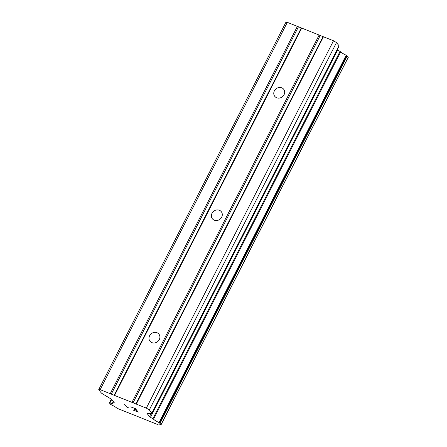 <?xml version="1.0" encoding="UTF-8"?>
<svg xmlns="http://www.w3.org/2000/svg" width="447" height="447" viewBox="0 0 447 447"><rect width="100%" height="100%" fill="white"/><g stroke="black" fill="none" stroke-linecap="round" stroke-linejoin="round"><path stroke-width="0.67" d="M284.063 94.719A5.699 5.085 141 0 1 274.793 96.379A5.699 5.085 141 0 1 274.385 90.853A5.699 5.085 141 0 1 283.649 89.199A5.699 5.085 141 0 1 284.063 94.719M221.678 217.164A5.699 5.085 141 0 1 212.409 218.818A5.699 5.085 141 0 1 211.995 213.297A5.699 5.085 141 0 1 221.265 211.643A5.699 5.085 141 0 1 221.678 217.164M159.288 339.608A5.699 5.085 141 0 1 150.019 341.262A5.699 5.085 141 0 1 149.605 335.742A5.699 5.085 141 0 1 158.875 334.082A5.699 5.085 141 0 1 159.288 339.608M151.98 413.341L339.144 46.013A2.106 0.425 -153 0 0 339.055 45.773L336.485 42.599L333.501 40.783L287.332 22.35L285.845 22.384L98.686 389.711L100.167 389.678L146.342 408.111L149.32 409.927L151.896 413.101A2.106 0.425 27 0 1 151.98 413.341A2.106 0.425 27 0 1 151.796 413.414L147.443 413.509A2.106 0.425 -153 0 0 147.253 413.581A2.106 0.425 -153 0 0 147.342 413.821L149.544 416.537A2.106 0.425 -153 0 0 150.488 417.269L153.5 419.18A5.789 1.168 -153 0 0 159.02 422.538L161.11 424.466L160.618 424.533A5.789 1.168 -153 0 0 157.841 424.209A5.789 1.168 -153 0 0 157.886 424.589L117.069 408.295A5.789 1.168 -153 0 0 111.577 404.948L110.47 404.25L109.465 403.01L109.94 402.948A5.789 1.168 -153 0 0 112.739 403.272A5.789 1.168 -153 0 0 112.683 402.887L113.996 402.697A2.106 0.425 -153 0 0 114.186 402.63A2.106 0.425 -153 0 0 114.097 402.384L111.895 399.674A2.106 0.425 -153 0 0 110.951 398.936L102.201 393.611A2.106 0.425 27 0 1 101.257 392.879L98.686 389.711M337.267 49.69A2.106 0.425 -153 0 0 337.653 49.941L150.488 417.269M348.224 57.294L347.263 55.897L346.179 55.21A5.789 1.168 -153 0 1 340.664 51.852L337.653 49.941M137.503 411.653L136.374 410.234L137.503 411.653L133.34 410.15L138.235 412.084M136.363 410.251L133.999 409.29L136.374 410.234M133.994 409.301L136.173 410.016L135.044 408.597L130.697 406.865L135.044 408.597M136.173 410.016L135.039 408.614M130.692 406.876L135.413 408.608L138.257 412.112L133.34 410.15M128.233 407.77L127.311 407.737L124.473 404.233L127.512 407.513L128.904 407.91M127.434 407.787L128.239 407.759M124.501 404.244L127.322 407.725M111.376 399.221L109.526 402.853L111.364 399.21M320.125 35.648L132.96 402.976M319.13 35.045L131.966 402.373M322.957 36.783L135.793 404.11M323.449 36.771L136.285 404.099M333.501 40.783L146.342 408.111M336.485 42.599L149.32 409.927M340.038 51.394L152.874 418.722M340.664 51.852L153.5 419.18M157.886 424.622L158.188 424.024L157.886 424.589M113.415 401.546L112.812 402.725M287.332 22.35L100.167 389.678M297.384 26.362L110.219 393.69M298.378 26.971L111.214 394.299M301.211 28.1L114.046 395.427M301.703 28.088L114.538 395.416M339.055 45.773L151.896 413.101M147.504 413.509L147.342 413.821M151.125 413.425L149.544 416.537M346.179 55.21L159.02 422.538M346.766 55.512L159.601 422.84M346.788 55.529L159.629 422.856M347.263 55.897L160.099 423.225M348.269 57.138L161.11 424.466M111.705 399.478L109.94 402.948M348.314 57.261L161.155 424.589M111.309 399.171L109.42 402.887M113.314 401.423L112.633 402.758"/></g></svg>
